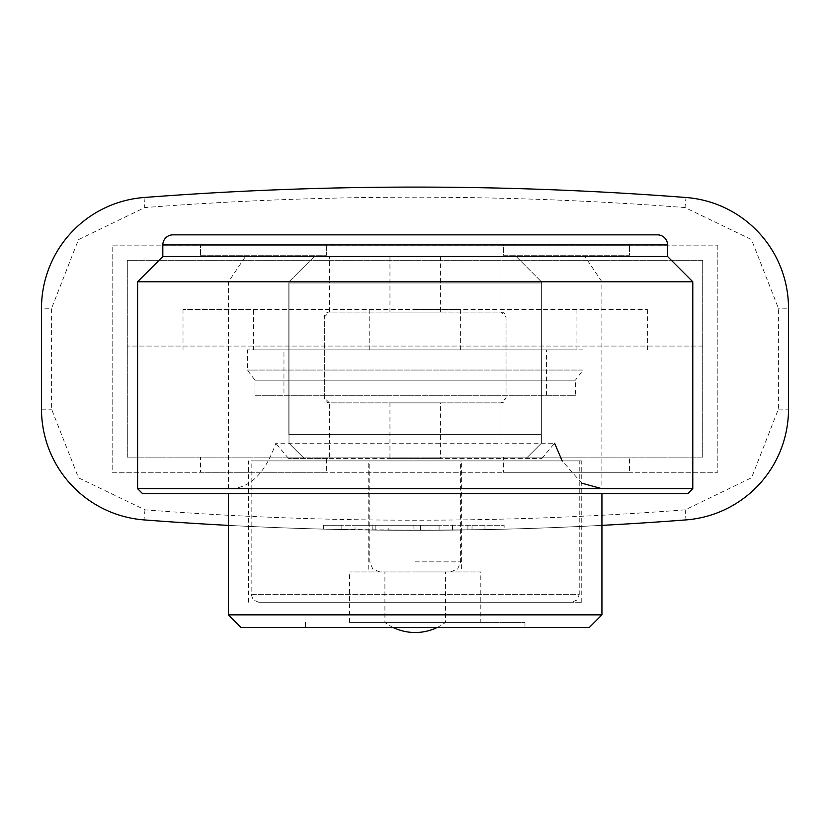 <?xml version="1.0" encoding="UTF-8"?>
<svg xmlns="http://www.w3.org/2000/svg" width="830" height="830" viewBox="0 0 830 830"><rect width="100%" height="100%" fill="white"/><g stroke="black" fill="none" stroke-linecap="round" stroke-linejoin="round"><path stroke-width="0.62" stroke-dasharray="4.15 3.11" d="M329.386 458.399L541.917 458.399L288.467 458.399L329.386 458.399L329.386 443.251L275.778 443.251C265.092 473.857 249.342 488.995 228.52 488.673L137.593 488.673M137.593 281.744L289.006 281.744L289.006 443.251L304.154 458.399L289.006 443.251L289.006 281.744L329.386 281.744L329.386 256.501L516.136 256.501L541.378 281.744L516.136 256.501L541.378 281.744L692.791 281.744M667.559 256.501L162.825 256.501M500.998 402.872L500.998 443.251L329.386 443.251L329.386 402.872L500.998 402.872L506.041 397.829A5.042 5.042 0 0 1 500.998 402.872L329.386 402.872A5.042 5.042 0 0 1 324.343 397.829L324.343 317.07A5.042 5.042 0 0 1 329.386 312.028L500.998 312.028A5.042 5.042 0 0 1 506.041 317.07L506.041 397.829L506.041 317.07L500.998 312.028L329.386 312.028L329.386 281.744L541.378 281.744L541.378 443.251L500.998 443.251L500.998 458.399M329.386 402.872L324.343 397.829L324.343 317.07L329.386 312.028M541.917 458.399L554.596 443.251L541.378 443.251L526.23 458.399L541.378 443.251L541.378 281.744M389.955 458.399L440.429 458.399L389.955 458.399L389.955 402.872L440.429 402.872L440.429 458.399M288.467 458.399L275.778 443.251M289.006 281.744L314.248 256.501L289.006 281.744L314.248 256.501L329.386 256.501M228.52 488.673L228.52 281.744L245.493 256.501L314.248 256.501M389.955 256.501L440.429 256.501L389.955 256.501L389.955 312.028L440.429 312.028L389.955 312.028M172.92 234.849L657.464 234.849M440.429 256.501L440.429 312.028M692.791 488.673L601.864 488.673L601.864 281.744L584.891 256.501M581.757 483.164L562.18 460.909M541.378 443.251L533.597 451.032M142.636 493.715L687.748 493.715M415.187 493.715L228.437 493.715L415.187 493.715M601.937 614.854L228.437 614.854M589.321 627.47L241.063 627.47M415.187 627.47L524.975 627.47L415.187 627.47M415.187 622.417L524.975 622.417L415.187 622.417M480.809 622.417L349.575 622.417L480.809 622.417L480.809 571.953L349.575 571.953L480.809 571.953M349.575 622.417L349.575 571.953M461.625 571.953L368.759 571.953L461.625 571.953L461.625 460.909L368.759 460.909L368.759 571.953M368.759 460.909L461.625 460.909M415.187 460.909L581.757 460.909L415.187 460.909M415.187 571.953L450.524 571.953L415.187 571.953M440.429 402.872L389.955 402.872M576.943 309.486L576.943 349.866L253.441 349.866L253.441 309.486L183.015 309.486L647.369 309.486L253.441 309.486M253.441 349.866L576.943 349.866M415.187 309.486L460.619 309.486L415.187 309.486M415.187 349.866L369.765 349.866L415.187 349.866M546.42 349.866L283.964 349.866L546.42 349.866L546.42 395.298L283.964 395.298L283.964 349.866M583.013 349.866L247.371 349.866L583.013 349.866L583.013 370.056L247.371 370.056L583.013 370.056L575.439 380.15L254.945 380.15L575.439 380.15L575.439 395.298L254.945 395.298L254.945 380.15L247.371 370.056L247.371 349.866M254.945 395.298L575.439 395.298M283.964 395.298L546.42 395.298M251.158 594.664L253.368 600.017L258.721 602.238L571.663 602.238L415.187 602.238L571.663 602.238L577.016 600.017L579.226 594.664L251.158 594.664L251.158 460.909L579.226 460.909L579.226 594.664L251.158 594.664M579.226 460.909L251.158 460.909M415.187 602.238L581.757 602.238L415.187 602.238M484.948 529.613L484.948 525.265L484.948 529.613L504.121 529.187L504.121 525.265L420.488 525.265L420.488 530.308L484.948 529.613L420.488 530.308A3533.113 3533.113 115.9 0 0 439.07 530.225L375.17 530.09L452.609 530.111L420.488 530.308L420.488 525.265L420.488 530.308L420.488 525.265L504.121 525.265M685.974 197.499A3533.113 3533.113 115.9 0 0 144.026 197.499A111.044 111.044 115.9 0 0 41.5 308.21L51.595 308.283L51.595 409.19L78.539 477.852L144.991 509.848C325.059 523.668 505.128 523.668 685.207 509.838L751.544 477.748L778.405 409.117L778.405 308.21L751.461 239.559L685.009 207.552L685.974 197.499M717.836 245.141L717.836 472.27L112.164 472.27L112.164 245.141L717.836 245.141L112.164 245.141L112.164 472.27L717.836 472.27L717.836 245.141M685.871 519.912L685.974 519.902A111.044 111.044 115.9 0 0 788.5 409.19L788.5 308.21L778.405 308.21M144.991 509.848L144.026 519.902A3533.113 3533.113 115.9 0 0 685.974 519.902L685.207 509.838M228.437 525.38A3533.113 3533.113 115.9 0 0 601.937 525.359A3533.113 3533.113 115.9 0 1 228.437 525.38M388.212 530.204A3533.113 3533.113 115.9 0 0 415 530.308L355.033 529.799A3533.113 3533.113 115.9 0 0 372.815 530.059A3533.113 3533.113 -64.1 0 1 323.358 529.125L415 530.308L415 525.265L415 530.308L415 525.265L388.212 525.265L388.212 530.204L413.9 530.308L413.9 525.265L388.212 525.265M414.907 530.308L413.89 530.308M452.288 525.265L452.288 530.111L472.011 529.851L472.011 525.265L472.011 529.851M326.667 472.27L200.487 472.27L326.667 472.27L326.667 457.123L200.487 457.123L200.487 472.27L200.487 457.123L326.667 457.123L326.667 472.27M629.514 472.27L503.333 472.27L629.514 472.27L629.514 457.123L503.333 457.123L503.333 472.27L503.333 457.123L629.514 457.123L629.514 472.27M503.333 245.141L629.514 245.141L503.333 245.141L503.333 255.235L629.514 255.235L629.514 245.141L629.514 255.235L503.333 255.235L503.333 245.141M326.667 245.141L200.487 245.141L326.667 245.141L326.667 255.235L326.667 245.141M439.07 525.265L413.89 525.265L439.07 525.265L439.07 530.225M467.913 529.913L467.913 525.265M413.89 525.265L375.17 525.265L415 525.265L415 530.308M355.033 525.265L372.815 525.265L372.815 530.059L372.815 525.265L323.358 525.265L323.358 529.125L323.358 525.265L341.13 525.265L341.13 529.54L341.13 525.265L415 525.265L355.033 525.265L355.033 529.799M702.699 260.278L702.699 457.123L127.301 457.123L127.301 260.278L702.699 260.278L702.699 457.123L127.301 457.123L127.301 260.278L702.699 260.278M200.487 255.235L200.487 245.141L200.487 255.235L326.667 255.235L200.487 255.235M702.699 346.079L127.301 346.079L702.699 346.079M541.181 434.412L541.181 282.988L288.819 282.988L288.819 434.412L541.181 434.412L541.181 282.988L288.819 282.988L288.819 434.412L541.181 434.412L541.181 282.988L288.819 282.988L288.819 434.412L541.181 434.412M500.998 256.501L500.998 312.028M304.154 458.399L289.006 443.251M162.825 244.943L667.559 244.943M415.187 561.858L460.619 561.858L415.187 561.858M685.009 207.552C504.941 193.732 324.872 193.732 144.794 207.562L78.456 239.652L51.595 308.283M144.026 197.499L144.794 207.562M778.405 409.117L788.5 409.19L788.5 308.21M41.5 409.19L51.595 409.19M305.409 622.417L305.409 627.47M524.975 622.417L524.975 627.47M379.86 571.953L372.722 568.996L369.765 561.858L369.765 460.909M450.524 571.953L457.662 568.996L460.619 561.858L460.619 460.909M393.192 627.47A50.474 50.474 0 0 1 384.913 622.417L384.913 571.953M437.192 627.47A50.474 50.474 0 0 0 445.471 622.417L445.471 571.953M647.369 349.866L647.369 309.486M460.619 349.866L460.619 309.486M183.015 349.866L183.015 309.486M369.765 349.866L369.765 309.486M258.721 602.238L571.663 602.238M248.626 602.238L248.626 460.909M581.757 602.238L581.757 460.909M452.62 525.265L452.62 530.111M375.17 525.265L375.17 530.09"/><path stroke-width="1.25" d="M137.593 488.673L137.593 281.744L692.791 281.744L692.791 488.673L687.748 493.715L142.636 493.715L137.593 488.673L692.791 488.673M137.593 281.744L162.825 256.501L667.559 256.501L692.791 281.744M516.136 256.501L584.891 256.501M162.825 256.501L162.825 244.943A10.095 10.095 0 0 1 172.92 234.849L657.464 234.849A10.095 10.095 0 0 1 667.559 244.943L667.559 256.501M601.864 488.673L581.757 483.164M562.18 460.909L554.596 443.251M601.937 614.854L589.321 627.47L241.063 627.47L228.437 614.854L601.937 614.854L601.937 493.715M144.026 197.499L144.244 197.488A3533.113 3533.113 -64.1 0 1 685.974 197.499A111.044 111.044 -64.1 0 1 788.5 308.21A111.044 111.044 115.9 0 0 685.974 197.499A111.044 111.044 -64.1 0 1 788.5 308.21L788.5 409.19L788.5 308.21M685.974 197.499A3533.113 3533.113 -64.1 0 0 144.244 197.488A111.044 111.044 115.9 0 0 41.5 308.21L41.5 409.19A111.044 111.044 115.9 0 0 144.026 519.902A3533.113 3533.113 115.9 0 0 228.437 525.38A3533.113 3533.113 115.9 0 1 144.026 519.902A111.044 111.044 115.9 0 1 41.5 409.19L41.5 308.21L41.5 409.19A111.044 111.044 115.9 0 0 144.026 519.902M685.871 519.912A111.044 111.044 115.9 0 0 788.5 409.19A111.044 111.044 115.9 0 1 685.871 519.912A3533.113 3533.113 115.9 0 1 601.937 525.359A3533.113 3533.113 115.9 0 0 685.871 519.912M144.244 197.488A111.044 111.044 115.9 0 0 41.5 308.21L41.5 409.19M667.559 244.943L162.825 244.943M228.437 614.854L228.437 493.715M393.192 627.47A50.474 50.474 0 0 0 437.192 627.47"/></g></svg>
